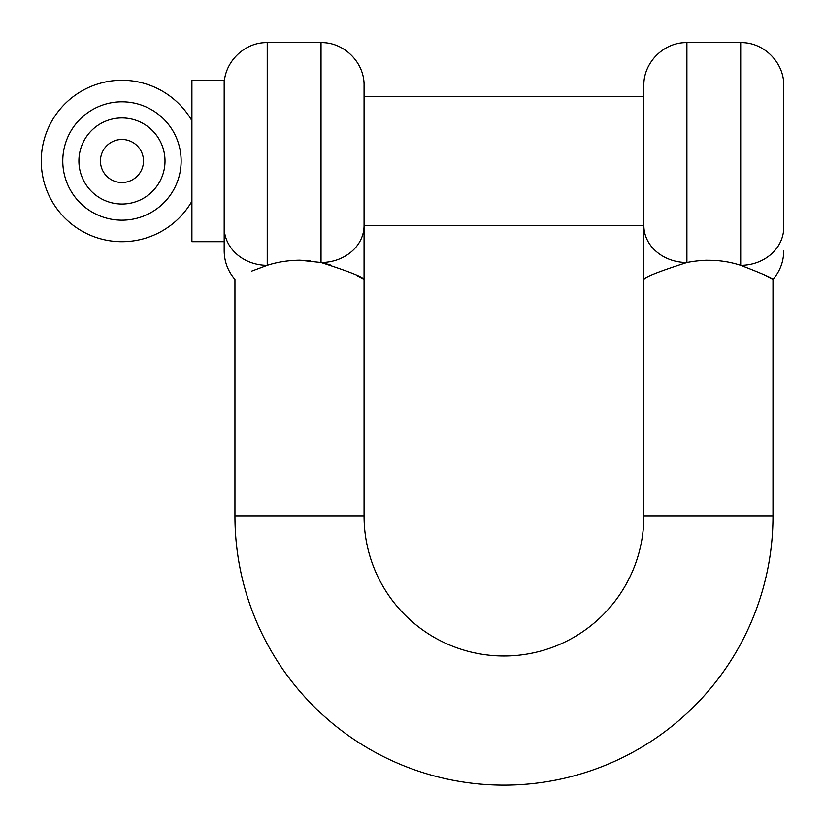 <?xml version="1.0" encoding="UTF-8"?>
<svg xmlns="http://www.w3.org/2000/svg" width="825" height="825" viewBox="0 0 825 825"><rect width="100%" height="100%" fill="white"/><g stroke="black" fill="none" stroke-linecap="round" stroke-linejoin="round"><path stroke-width="1.24" d="M191.905 120.728A80.706 80.706 0 0 0 41.25 160.988A80.706 80.706 0 0 0 191.905 201.248M100.433 160.988A21.522 21.522 0 0 1 121.956 139.466A21.522 21.522 0 0 1 143.478 160.988A21.522 21.522 0 0 1 121.956 182.511A21.522 21.522 0 0 1 100.433 160.988M191.905 80.283L191.905 241.694L224.183 241.694L224.183 80.283L191.905 80.283M783.75 96.422L783.75 225.555M772.994 516.099A269.022 269.022 0 0 1 503.972 785.122A269.022 269.022 0 0 1 234.95 516.099L364.073 516.099A139.889 139.889 0 0 0 503.972 655.988A139.889 139.889 0 0 0 643.861 516.099L643.861 279.355C645.666 276.726 660.021 271.105 686.905 262.505C705.705 258.803 723.638 259.741 740.706 265.32C761.145 273.188 771.901 277.87 772.994 279.355L772.994 516.099L643.861 516.099M364.073 225.555L643.861 225.555L643.861 85.666L643.861 96.422L364.073 96.422M783.75 85.666L783.75 227.38A43.044 37.94 180 0 1 740.706 265.32L740.706 42.622C763.702 42.023 784.338 62.659 783.75 85.666M321.028 42.622L267.228 42.622L267.228 265.32C224.977 282.954 224.977 282.954 267.228 265.32C277.014 262.103 287.781 260.401 299.506 260.195L321.028 262.505L321.028 42.622C344.025 42.023 364.671 62.659 364.073 85.666L364.073 279.355L357.184 275.746M310.231 260.772L299.506 260.195M330.093 264.804L321.028 262.505C348.006 271.147 362.35 276.757 364.073 279.355L364.073 516.099M714.295 260.37L705.571 260.236M783.75 250.893C783.626 261.69 780.038 271.177 772.994 279.355L764.218 274.808M643.861 279.355L643.861 225.586A43.044 36.919 0 0 0 686.905 262.505L686.905 42.622C663.908 42.023 643.263 62.659 643.861 85.666M224.183 227.38L224.183 250.882L224.183 227.38A43.044 37.94 180 0 0 267.228 265.32L251.718 271.105M321.028 262.505A43.044 36.919 0 0 0 364.073 225.586M181.139 160.988A59.183 59.183 0 0 0 121.956 101.805A59.183 59.183 0 0 0 62.772 160.988A59.183 59.183 0 0 0 121.956 220.172A59.183 59.183 0 0 0 181.139 160.988M78.911 160.988A43.044 43.044 0 0 1 121.956 117.944A43.044 43.044 0 0 1 165 160.988A43.044 43.044 0 0 1 121.956 204.033A43.044 43.044 0 0 1 78.911 160.988M267.228 42.622C244.231 42.023 223.596 62.659 224.183 85.666M740.706 42.622L686.905 42.622M224.183 250.893C224.307 261.69 227.896 271.177 234.95 279.355L234.95 516.099"/></g></svg>
